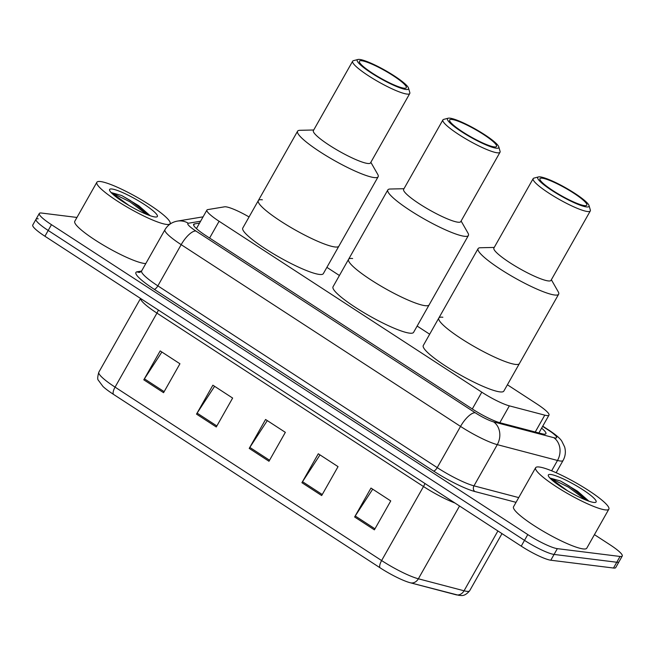 <?xml version="1.0" encoding="UTF-8"?>
<svg xmlns="http://www.w3.org/2000/svg" width="655" height="655" viewBox="0 0 655 655"><rect width="100%" height="100%" fill="white"/><g stroke="black" fill="none" stroke-linecap="round" stroke-linejoin="round"><path stroke-width="0.98" d="M249.064 216.952A25.242 4.036 29.5 0 0 224.567 206.816L207.733 209.608A25.242 4.036 29.5 0 0 206.923 210.059A25.242 4.036 29.5 0 0 219.098 221.267L481.793 392.181A25.242 4.036 29.5 0 0 509.353 405.854L544.78 415.155A25.242 4.036 29.5 0 0 546.778 415.557A25.242 4.036 29.5 0 0 548.98 415.131A25.242 4.036 29.5 0 0 536.813 403.922L507.404 384.788M429.672 334.214L417.145 326.067M339.413 275.493L326.886 267.346M199.562 223.077L194.437 223.928A25.242 4.036 29.5 0 0 193.634 224.37A25.242 4.036 29.5 0 0 205.809 235.579L472.517 409.105A25.242 4.036 29.5 0 0 500.076 422.778L541.693 433.7A25.242 4.036 29.5 0 0 543.699 434.109A25.242 4.036 29.5 0 0 545.902 433.684A25.242 4.036 29.5 0 0 541.611 428.157M594.437 534.644L610.075 544.821A25.242 4.036 -150.5 0 1 622.25 556.029A25.242 4.036 -150.5 0 1 620.048 556.463L557.34 548.653A25.242 4.036 -150.5 0 1 527.783 534.578L51.467 224.681A25.242 4.036 -150.5 0 1 39.292 213.473A25.242 4.036 -150.5 0 1 41.502 213.039L76.954 217.452M622.25 556.029L618.975 561.818A25.242 4.036 -150.5 0 1 616.773 562.244L554.073 554.433A25.242 4.036 -150.5 0 1 524.508 540.359L48.192 230.462A25.242 4.036 -150.5 0 1 36.025 219.253A25.242 4.036 -150.5 0 1 38.227 218.827M36.025 219.253L32.75 225.033A25.242 4.036 -150.5 0 0 44.925 236.242L521.233 546.139A25.242 4.036 -150.5 0 0 550.798 560.221L613.498 568.032A25.242 4.036 -150.5 0 0 615.708 567.598L618.975 561.818A25.242 4.036 -150.5 0 1 616.773 562.244L554.073 554.433A25.242 4.036 -150.5 0 1 524.508 540.359L48.192 230.462A25.242 4.036 -150.5 0 1 36.025 219.253L39.292 213.473M380.047 567.787L113.487 394.367A27.6 4.413 -150.5 0 1 103.015 386.532L98.316 380.203C97.374 379.409 97.546 376.74 98.831 372.187A33.659 5.379 29.5 0 0 115.067 387.13L381.619 560.557A8.417 3.005 123 0 0 380.047 567.787A27.6 4.413 -150.5 0 0 409.522 582.557L410.308 582.778A8.417 7.107 104.7 0 1 410.177 582.737A27.6 4.413 -150.5 0 1 409.522 582.557M454.971 503.024A33.659 5.379 -150.5 0 1 423.498 486.534L381.619 560.557A33.659 5.379 29.5 0 0 418.365 578.791L464.059 590.785A8.417 7.107 104.7 0 1 456.003 594.773A8.417 7.107 104.7 0 1 455.872 594.732L410.439 582.811M143.805 379.826L160.172 350.908L179.937 363.762L163.57 392.681L143.805 379.826A6.73 2.399 123 0 1 144.419 378.827L164.151 391.665M301.922 482.694L318.281 453.776L338.046 466.638L321.687 495.548L301.922 482.694A6.73 2.399 123 0 1 302.528 481.695L322.26 494.533M354.625 516.983L370.984 488.065L390.748 500.928L374.39 529.846L354.625 516.983A6.73 2.399 123 0 1 355.231 515.984L374.963 528.822M196.516 414.116L212.875 385.197L232.64 398.06L216.281 426.97L196.516 414.116A6.73 2.399 123 0 1 197.122 413.117L216.854 425.955M249.219 448.405L265.578 419.487L285.343 432.349L268.984 461.259L249.219 448.405A6.73 2.399 123 0 1 249.825 447.406L269.557 460.244M267.297 420.608L249.825 447.406M214.594 386.319L197.122 413.117M372.703 489.187L355.231 515.984M320 454.897L302.528 481.695M161.883 352.022L144.419 378.827M539.302 467.015A42.067 6.73 -150.5 0 1 582.23 486.501A42.067 6.73 -150.5 0 1 608.855 509.164A42.067 6.73 -150.5 0 1 605.179 509.877A42.067 6.73 -150.5 0 1 562.244 490.39A42.067 6.73 -150.5 0 1 535.626 467.727A42.067 6.73 -150.5 0 1 539.302 467.015M608.855 509.164L586.765 548.202A42.067 6.73 -150.5 0 1 583.089 548.915A42.067 6.73 -150.5 0 1 540.162 529.428A42.067 6.73 -150.5 0 1 513.536 506.765L535.626 467.727M593.717 502.426A27.436 4.389 -150.5 0 1 567.623 490.849A27.436 4.389 -150.5 0 1 548.325 475.735A27.436 4.389 -150.5 0 1 550.757 474.474A27.436 4.389 -150.5 0 1 580.608 488.319A27.436 4.389 -150.5 0 1 595.452 502.393A27.436 4.389 -150.5 0 1 593.717 502.426M588.919 501.173L577.53 491.201L560.475 480.999L550.102 478.068L567.664 490.873M588.526 501.034L569.228 486.067L560.475 480.999M585.693 499.962L568.573 487.214L550.102 478.068M551.363 279.75L558.216 291.762A46.276 7.401 -150.5 0 1 558.649 294.21L503.842 391.076A46.276 7.401 -150.5 0 1 499.798 391.87A46.276 7.401 -150.5 0 1 452.572 370.427A46.276 7.401 -150.5 0 1 423.286 345.504L438.825 318.035A46.276 7.401 29.5 0 0 461.145 338.586A46.276 7.401 29.5 0 0 519.382 363.607A46.276 7.401 -150.5 0 1 515.338 364.393A46.276 7.401 -150.5 0 1 468.112 342.958A46.276 7.401 -150.5 0 1 438.825 318.035A46.276 7.401 -150.5 0 1 442.87 317.249M558.649 294.21A46.276 7.401 -150.5 0 1 500.404 269.189A46.276 7.401 -150.5 0 1 478.093 248.638A46.276 7.401 -150.5 0 1 480.41 247.746L494.238 247.434M589.025 205.555L590.327 210.001A32.816 5.248 -150.5 0 1 590.286 210.959L551.019 280.356A32.816 5.248 -150.5 0 1 509.721 262.606A32.816 5.248 -150.5 0 1 493.895 248.032L533.162 178.635A32.816 5.248 -150.5 0 1 533.956 178.111L538.443 176.932A29.45 4.708 -150.5 0 1 574.787 193.331A29.45 4.708 -150.5 0 1 589.025 205.555A29.45 4.708 -150.5 0 1 577.71 204.229A29.45 4.708 -150.5 0 1 551.928 190.482A29.45 4.708 -150.5 0 1 538.443 176.932M590.286 210.959A32.816 5.248 -150.5 0 1 548.988 193.209A32.816 5.248 -150.5 0 1 533.162 178.635M573.805 193.209A26.929 4.307 -150.5 0 1 586.79 205.162A26.929 4.307 -150.5 0 1 552.91 190.605A26.929 4.307 -150.5 0 1 539.925 178.643A26.929 4.307 -150.5 0 1 573.805 193.209M100.534 181.55A42.067 6.73 -150.5 0 1 143.47 201.036A42.067 6.73 -150.5 0 1 170.095 223.699A42.067 6.73 -150.5 0 1 166.419 224.411A42.067 6.73 -150.5 0 1 123.484 204.925A42.067 6.73 -150.5 0 1 96.858 182.27A42.067 6.73 -150.5 0 1 100.534 181.55M145.811 263.547A42.067 6.73 -150.5 0 1 144.329 263.449A42.067 6.73 -150.5 0 1 101.402 243.963A42.067 6.73 -150.5 0 1 74.776 221.3L96.858 182.27M154.957 216.961A27.436 4.389 -150.5 0 1 128.855 205.383A27.436 4.389 -150.5 0 1 109.565 190.269A27.436 4.389 -150.5 0 1 111.997 189.008A27.436 4.389 -150.5 0 1 141.848 202.853A27.436 4.389 -150.5 0 1 156.692 216.936A27.436 4.389 -150.5 0 1 154.957 216.961M150.159 215.708L138.77 205.736L121.715 195.542L111.334 192.603L128.896 205.408M149.766 215.577L130.468 200.602L121.715 195.542M146.933 214.496L129.813 201.748L111.334 192.603M461.104 221.03L467.957 233.041A46.276 7.401 -150.5 0 1 468.391 235.489L413.583 332.355A46.276 7.401 -150.5 0 1 409.539 333.141A46.276 7.401 -150.5 0 1 362.313 311.706A46.276 7.401 -150.5 0 1 333.027 286.784L348.575 259.315A46.276 7.401 29.5 0 0 370.886 279.865A46.276 7.401 29.5 0 0 429.123 304.886A46.276 7.401 -150.5 0 1 425.087 305.672A46.276 7.401 -150.5 0 1 377.861 284.237A46.276 7.401 -150.5 0 1 348.575 259.315A46.276 7.401 -150.5 0 1 352.619 258.529M468.391 235.489A46.276 7.401 -150.5 0 1 410.153 210.468A46.276 7.401 -150.5 0 1 387.834 189.917A46.276 7.401 -150.5 0 1 390.159 189.025L403.979 188.714M498.774 146.826L500.068 151.28A32.816 5.248 -150.5 0 1 500.027 152.23L460.76 221.636A32.816 5.248 -150.5 0 1 419.462 203.885A32.816 5.248 -150.5 0 1 403.644 189.311L442.903 119.914A32.816 5.248 -150.5 0 1 443.705 119.39L448.184 118.211A29.45 4.708 -150.5 0 1 484.536 134.611A29.45 4.708 -150.5 0 1 498.774 146.826A29.45 4.708 -150.5 0 1 487.451 145.5A29.45 4.708 -150.5 0 1 461.669 131.761A29.45 4.708 -150.5 0 1 448.184 118.211M500.027 152.23A32.816 5.248 -150.5 0 1 458.729 134.488A32.816 5.248 -150.5 0 1 442.903 119.914M483.554 134.488A26.929 4.307 -150.5 0 1 496.539 146.442A26.929 4.307 -150.5 0 1 462.651 131.884A26.929 4.307 -150.5 0 1 449.666 119.922A26.929 4.307 -150.5 0 1 483.554 134.488M370.845 162.309L377.706 174.32A46.276 7.401 -150.5 0 1 378.131 176.768L323.333 273.634A46.276 7.401 -150.5 0 1 319.288 274.42A46.276 7.401 -150.5 0 1 272.062 252.986A46.276 7.401 -150.5 0 1 242.776 228.063L258.316 200.594A46.276 7.401 29.5 0 0 280.635 221.144A46.276 7.401 29.5 0 0 338.872 246.165A46.276 7.401 -150.5 0 1 334.828 246.951A46.276 7.401 -150.5 0 1 287.602 225.516A46.276 7.401 -150.5 0 1 258.316 200.594A46.276 7.401 -150.5 0 1 262.36 199.808M378.131 176.768A46.276 7.401 -150.5 0 1 319.894 151.747A46.276 7.401 -150.5 0 1 297.583 131.197A46.276 7.401 -150.5 0 1 299.9 130.304L313.729 129.993M408.515 88.106L409.809 92.56A32.816 5.248 -150.5 0 1 409.768 93.509L370.509 162.907A32.816 5.248 -150.5 0 1 329.211 145.164A32.816 5.248 -150.5 0 1 313.385 130.591L352.652 61.193A32.816 5.248 -150.5 0 1 353.446 60.669L357.933 59.49A29.45 4.708 -150.5 0 1 394.277 75.882A29.45 4.708 -150.5 0 1 408.515 88.106A29.45 4.708 -150.5 0 1 397.2 86.779A29.45 4.708 -150.5 0 1 371.418 73.041A29.45 4.708 -150.5 0 1 357.933 59.49M409.768 93.509A32.816 5.248 -150.5 0 1 368.47 75.767A32.816 5.248 -150.5 0 1 352.652 61.193M393.295 75.767A26.929 4.307 -150.5 0 1 406.28 87.721A26.929 4.307 -150.5 0 1 372.392 73.163A26.929 4.307 -150.5 0 1 359.415 61.202A26.929 4.307 -150.5 0 1 393.295 75.767M535.241 432.005L544.78 415.155M499.822 422.704L509.353 405.854M472.304 408.966L481.793 392.181M209.6 238.052L219.098 221.267M200.618 221.21L188.312 223.249A16.825 2.694 29.5 0 0 195.894 231.019L475.252 412.773A16.825 2.694 29.5 0 0 493.624 421.885L553.835 437.696A16.825 2.694 29.5 0 0 555.17 437.966A16.825 2.694 29.5 0 0 548.53 430.212L542.627 426.372M548.53 430.212A16.825 6.01 123 0 1 549.52 430.564C556.062 434.928 560.156 438.473 561.818 441.183L564.635 446.947C565.945 451.639 565.437 456.134 563.103 460.424A33.659 5.379 -150.5 0 1 560.164 460.997A33.659 5.379 -150.5 0 1 557.495 460.457L551.641 470.806M516.042 502.344L474.883 491.537A37.859 6.051 -150.5 0 1 433.544 471.035L154.187 289.281A37.859 6.051 -150.5 0 1 137.141 271.792L141.554 271.064M557.34 548.653L550.798 560.221M527.783 534.578L521.233 546.139M620.048 556.463L613.498 568.032M51.467 224.681L44.925 236.242M553.835 437.696A16.825 14.205 104.7 0 1 557.495 460.457L497.284 444.647L473.974 485.846L518.727 497.603M493.624 421.885A16.825 14.205 104.7 0 1 497.284 444.647A33.659 5.379 -150.5 0 1 460.539 426.413L437.221 467.621A33.659 5.379 29.5 0 0 473.974 485.846A4.208 3.553 -75.3 0 0 474.883 491.537M475.252 412.773A16.825 6.01 123 0 0 460.539 426.413L181.181 244.659L157.863 285.867L437.221 467.621A4.208 1.498 -57 0 1 433.544 471.035M195.894 231.019A16.825 6.01 123 0 0 181.181 244.659A33.659 5.379 -150.5 0 1 164.954 229.717L141.636 270.924A33.659 5.379 29.5 0 0 157.863 285.867A4.208 1.498 -57 0 1 154.187 289.281M137.141 271.792A4.208 4.077 -99.4 0 0 139.875 272.333L141.636 270.924M203.083 216.838L177.382 221.103A16.825 16.293 80.6 0 1 188.312 223.249M193.667 225.287L194.437 223.928M497.906 530.959L464.059 590.785A33.659 5.379 29.5 0 0 466.728 591.326A33.659 5.379 29.5 0 0 469.668 590.753L501.992 533.62M113.487 394.367A8.417 3.005 -57 0 1 115.067 387.13L156.946 313.106A33.659 5.379 -150.5 0 1 140.604 298.5M459.548 506.004L418.365 578.791A8.417 7.107 104.7 0 1 410.308 582.778L459.098 595.387C460.375 595.027 463.879 597.597 469.668 590.753M424.915 483.472A8.417 3.005 123 0 1 423.498 486.534L156.946 313.106A8.417 3.005 123 0 0 158.354 310.044M538.893 432.971L548.98 415.131M196.434 228.603L206.923 210.059M563.103 460.424L556.144 472.73M177.382 221.103C171.946 222.086 167.803 224.96 164.954 229.717M549.52 430.564L542.749 426.151M98.831 372.187L140.547 298.459M438.825 318.035L478.093 248.638M170.095 223.699L169.751 224.305M348.575 259.315L387.834 189.917M258.316 200.594L297.583 131.197"/></g></svg>
